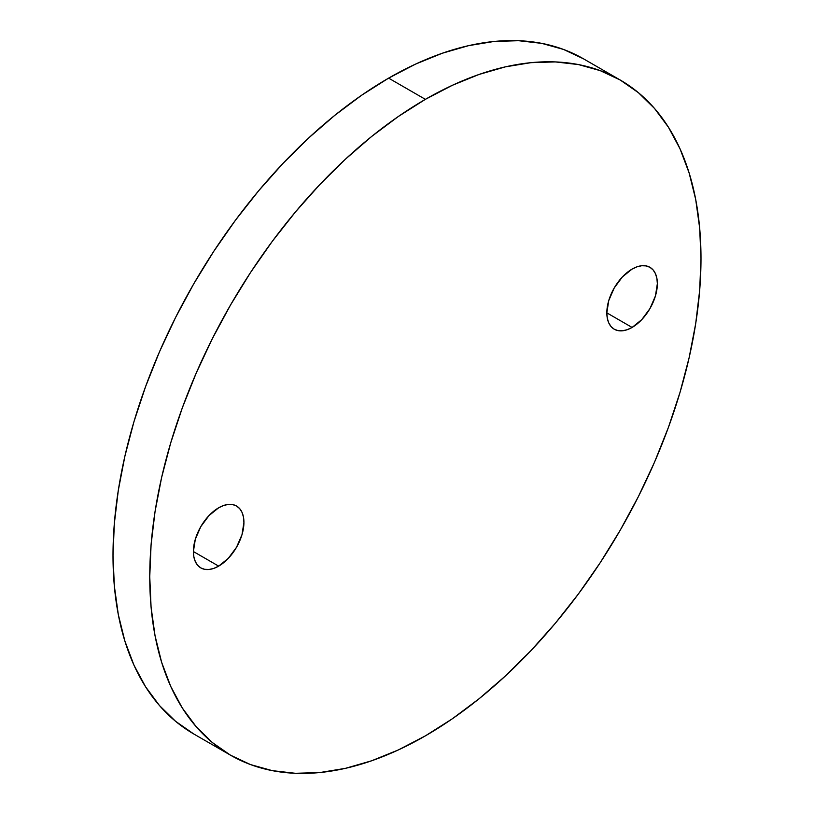 <?xml version="1.0" encoding="UTF-8"?>
<svg xmlns="http://www.w3.org/2000/svg" width="814" height="814" viewBox="0 0 814 814"><rect width="100%" height="100%" fill="white"/><g stroke="black" fill="none" stroke-linecap="round" stroke-linejoin="round"><path stroke-width="1.22" d="M218.661 566.127L193.396 551.546L195.319 539.265L200.793 526.638L208.995 515.588L218.661 507.783A35.735 20.625 -60 0 1 236.528 506.013A35.735 20.625 -60 0 1 242.002 534.645A35.735 20.625 -60 0 1 218.661 566.127L213.736 568.416L208.995 569.485L204.619 569.312L200.793 567.897L197.649 565.292L195.319 561.599L193.885 556.949L193.396 551.536L218.661 566.127A35.735 20.625 -60 0 1 200.793 567.897A35.735 20.625 -60 0 1 195.319 539.265A35.735 20.625 -60 0 1 218.661 507.783L223.585 505.494L228.327 504.415L232.692 504.588L236.528 506.013L239.672 508.618L242.002 512.311L243.437 516.951L243.925 522.364L242.002 534.645L236.528 547.273L228.327 558.323L218.661 566.127M632.091 327.442L606.827 312.851L608.75 300.58L614.224 287.953L622.425 276.892L632.091 269.088A35.735 20.625 -60 0 1 649.959 267.318A35.735 20.625 -60 0 1 655.433 295.95A35.735 20.625 -60 0 1 632.091 327.442L627.156 329.721L622.425 330.799L618.05 330.626L614.224 329.202L611.08 326.597L608.75 322.904L607.305 318.264L606.827 312.851L632.091 327.442A35.735 20.625 -60 0 1 614.224 329.202A35.735 20.625 -60 0 1 608.75 300.58A35.735 20.625 -60 0 1 632.091 269.088L637.016 266.809L641.758 265.73L646.123 265.903L649.959 267.318L653.093 269.922L655.433 273.626L656.867 278.266L657.356 283.679L655.433 295.95L649.959 308.577L641.758 319.637L632.091 327.442M230.484 755.168L250.519 764.58L272.252 770.634L295.451 773.3L319.902 772.537L345.37 768.355L371.601 760.795L398.361 749.928L425.376 735.866L452.391 718.742L479.141 698.707L505.382 675.976L530.85 650.742L555.301 623.28L578.5 593.823L600.223 562.678L620.268 530.128L638.43 496.499L654.548 462.118L668.447 427.299L680.016 392.389L689.122 357.722L695.695 323.626L699.664 290.445L700.996 258.486L699.664 228.052L695.695 199.45L689.122 172.944L680.016 148.799L668.447 127.249L654.548 108.486L638.43 92.704L620.268 80.047A389.784 225.04 -60 0 1 680.016 392.389A389.784 225.04 -60 0 1 425.376 735.866A389.784 225.04 -60 0 1 230.484 755.168L212.322 742.521L196.205 726.729L182.295 707.976L170.737 686.416L161.62 662.27L155.047 635.765L151.078 607.163L149.756 576.739L151.078 544.78L155.047 511.589L161.62 477.503L170.737 442.826L182.295 407.916L196.205 373.107L212.322 338.716L230.484 305.087L250.519 272.537L272.252 241.392L295.451 211.945L319.902 184.473L345.37 159.249L371.601 136.508L398.361 116.483L425.376 99.349A389.784 225.04 -60 0 1 620.268 80.047L600.223 70.645L578.5 64.581L555.301 61.915L530.85 62.678L505.382 66.86L479.141 74.42L452.391 85.287L425.376 99.349L388.624 78.134A389.784 225.04 120 0 1 583.516 58.832L563.481 49.42L541.748 43.366L518.549 40.7L494.098 41.463L468.63 45.645L442.399 53.205L415.639 64.072L388.624 78.134A389.784 225.04 120 0 0 133.984 421.611A389.784 225.04 120 0 0 193.732 733.953L230.484 755.168A389.784 225.04 -60 0 1 170.737 442.836A389.784 225.04 -60 0 1 425.376 99.349L388.624 78.134L361.609 95.258L334.859 115.293L308.618 138.024L283.15 163.258L258.699 190.72L235.5 220.177L213.777 251.323L193.732 283.872L175.57 317.501L159.452 351.882L145.553 386.701L133.984 421.611L124.878 456.278L118.305 490.374L114.336 523.555L113.004 555.514L114.336 585.948L118.305 614.55L124.878 641.056L133.984 665.201L145.553 686.751L159.452 705.514L175.57 721.296L193.732 733.953M583.516 58.832L620.268 80.047"/></g></svg>
